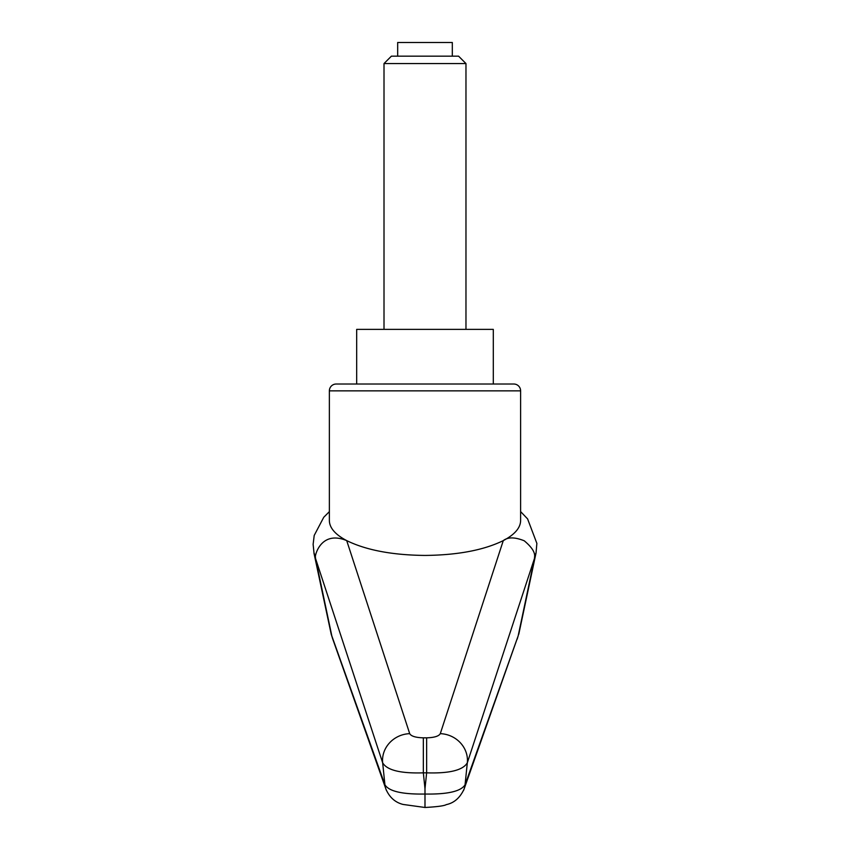 <?xml version="1.0" encoding="UTF-8"?>
<svg xmlns="http://www.w3.org/2000/svg" width="850" height="850" viewBox="0 0 850 850"><rect width="100%" height="100%" fill="white"/><g stroke="black" fill="none" stroke-linecap="round" stroke-linejoin="round"><path stroke-width="1.27" d="M331.766 635.662L315.509 558.397L382.659 762.811C387.005 770.227 400.562 773.574 423.342 772.841L426.636 772.841C449.416 773.574 462.984 770.227 467.319 762.811L534.48 558.397L518.181 635.843L465.056 784.805C460.987 791.35 447.631 794.421 424.989 794.038C402.348 794.421 388.992 791.35 384.922 784.805L331.213 634.238L313.937 552.989M315.509 558.397L315.361 556.431C315.966 551.374 323.212 530.867 346.704 540.611C335.314 534.597 329.534 527.935 329.364 520.625L329.364 390.851A6.832 6.832 0 0 1 336.196 384.019L424.989 384.019L336.196 384.019M329.364 511.647L323.744 517.278L314.203 535.447L313.129 544.329L314.011 552.978L315.318 556.251M464.036 789.193C459.967 797.863 454.059 803.006 446.324 804.61C444.263 805.853 437.155 806.809 424.989 807.479L424.989 788.768L423.342 772.841L423.342 737.832C415.703 737.609 411.156 736.217 409.7 733.656L346.704 540.611C366.201 550.162 392.307 555.103 424.989 555.433C457.672 555.103 483.777 550.162 503.285 540.611C514.664 534.597 520.444 527.935 520.614 520.625L520.614 390.851A6.832 6.832 0 0 0 513.783 384.019L424.989 384.019M424.989 788.768L426.636 772.841L426.636 737.832L423.342 737.832M356.681 384.019L356.681 329.375L493.297 329.375L493.297 384.019L513.783 384.019M463.516 790.5A20.496 19.709 -160.1 0 0 464.036 789.204A20.496 19.709 -160.1 0 0 465.056 784.805A36179.783 27106.075 -109.1 0 0 467.319 762.811A27.317 25.521 -162.3 0 0 440.289 733.656L503.285 540.611C507.928 536.966 514.919 537.03 524.248 540.791C531.579 546.943 535.043 552.16 534.629 556.431L536.031 552.978L518.776 634.217M440.289 733.656C438.834 736.217 434.276 737.609 426.636 737.832M534.629 556.431L534.48 558.397M409.7 733.656A27.317 25.521 -17.7 0 0 382.659 762.811A36179.783 27106.075 109.1 0 0 384.922 784.805A20.496 19.709 160.1 0 0 385.911 789.119A20.496 19.709 160.1 0 0 385.942 789.204A20.496 19.709 160.1 0 0 386.463 790.479M332.626 638.732L331.797 635.843M518.181 635.843L464.036 789.204M517.225 639.083L518.213 635.662M384.009 63.559L465.97 63.559L458.575 56.164L391.404 56.164L384.009 63.559L384.009 329.375M397.672 56.164L397.672 42.5L452.317 42.5L452.317 56.164M329.364 390.851L520.614 390.851M520.614 511.594L527.595 518.904L536.871 543.384L536.042 552.946M332.775 639.136L331.213 634.238M424.989 807.479L403.123 804.451C395.271 802.517 389.544 797.428 385.942 789.193M332.467 638.276L385.932 789.119M465.97 63.559L465.97 329.375"/></g></svg>
